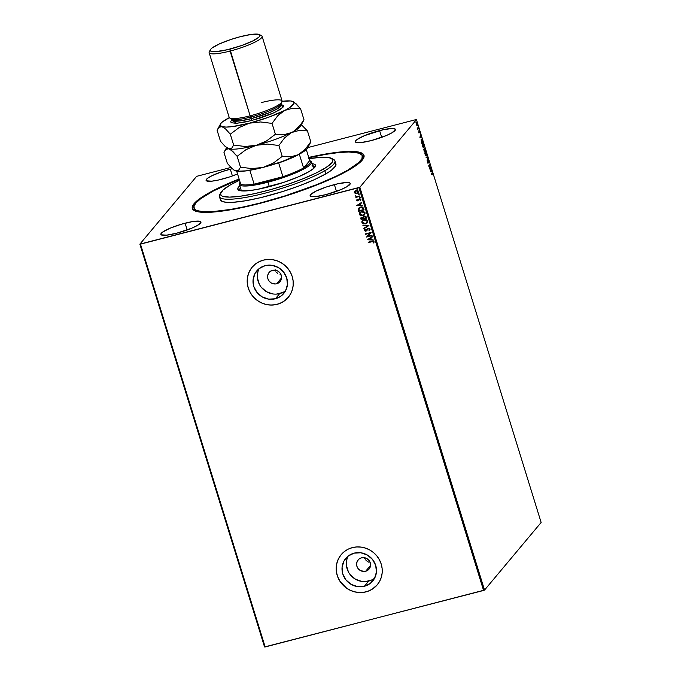 <?xml version="1.0" encoding="UTF-8"?>
<svg xmlns="http://www.w3.org/2000/svg" width="681" height="681" viewBox="0 0 681 681"><rect width="100%" height="100%" fill="white"/><g stroke="black" fill="none" stroke-linecap="round" stroke-linejoin="round"><path stroke-width="1.02" d="M362.377 155.821A88.172 15.399 162.8 0 1 347.685 170.199L347.821 170.65L347.685 170.199L358.555 162.708L361.986 158.596L362.198 155.379L359.176 153.174L348.876 151.965L338.551 152.587L325.91 154.34L308.816 157.728A88.172 15.399 162.8 0 1 362.377 155.821L362.871 157.405A88.172 15.399 162.8 0 1 362.777 159.456A88.172 15.399 -17.2 0 0 362.505 156.656M308.723 157.422A89.849 15.689 162.8 0 1 363.45 158.409A89.849 15.689 162.8 0 1 260.236 203.296L285.407 196.068L317.635 184.653L343.845 172.812L353.396 167.305L360.062 162.359L363.569 158.162L363.807 154.885L360.743 152.638L354.503 151.514L345.335 151.565L333.588 152.774L308.723 157.422M276.656 283.756L281.551 277.908L276.656 283.756L275.311 283.968L271.319 283.015L269.199 281.21L267.897 278.767L267.607 276.069L268.382 273.515L270.102 271.506L272.494 270.331A7.133 6.784 39.9 0 1 280.044 281.628A7.133 6.784 39.9 0 1 268.808 280.666A7.133 6.784 39.9 0 1 272.494 270.331L275.209 270.178L277.831 271.081L279.951 272.877L281.253 275.32L281.542 278.018L280.768 280.572L279.048 282.589L276.656 283.756M365.646 571.257L370.541 565.409L365.646 571.257L364.309 571.461L360.317 570.508L358.197 568.703L356.895 566.269L356.606 563.57L357.38 561.016L359.091 558.999L361.492 557.824A7.133 6.784 39.9 0 1 369.042 569.12A7.133 6.784 39.9 0 1 357.797 568.167A7.133 6.784 39.9 0 1 361.492 557.824L364.207 557.679L366.821 558.573L368.949 560.378L370.251 562.812L370.532 565.511L369.766 568.065L368.046 570.082L365.646 571.257M348.195 556.054A17.604 16.727 -140.1 0 0 350.392 574.909A17.604 16.727 -140.1 0 0 368.693 581.097L364.378 586.256A17.604 16.727 39.9 0 1 345.02 578.637A17.604 16.727 39.9 0 1 345.752 558.403A17.604 16.727 39.9 0 1 354.129 553.142L360.819 552.776L367.272 554.981L372.498 559.433L375.716 565.443L376.423 572.1L374.516 578.399L370.285 583.362L364.378 586.256L357.678 586.622L351.226 584.417L345.999 579.974L342.781 573.955L342.075 567.299L343.982 561.008L348.212 556.037L354.129 553.142A17.604 16.727 39.9 0 1 373.486 560.761A17.604 16.727 39.9 0 1 372.745 580.995A17.604 16.727 39.9 0 1 364.378 586.256L368.693 581.097A17.604 16.727 -140.1 0 0 374.627 578.186M259.197 268.561A17.604 16.727 -140.1 0 0 261.402 287.408A17.604 16.727 -140.1 0 0 279.704 293.596L275.379 298.763A17.604 16.727 39.9 0 1 256.022 291.145A17.604 16.727 39.9 0 1 256.763 270.91A17.604 16.727 39.9 0 1 265.13 265.65L271.821 265.284L278.274 267.488L283.509 271.932L286.727 277.95L287.433 284.607L285.526 290.898L281.296 295.869L275.379 298.763L268.689 299.129L262.236 296.925L257.001 292.472L253.792 286.463L253.077 279.806L254.983 273.507L259.223 268.544L265.13 265.65A17.604 16.727 39.9 0 1 284.488 273.268A17.604 16.727 39.9 0 1 283.747 293.502A17.604 16.727 39.9 0 1 275.379 298.763L279.704 293.596A17.604 16.727 -140.1 0 0 285.637 290.693M252.191 267.148A23.512 22.345 39.9 0 1 263.377 260.133L259.214 261.666L255.477 263.99L252.31 267.02L249.825 270.629L248.131 274.69L247.28 279.04L247.314 283.509L248.225 287.935L249.978 292.14L252.515 295.963L255.733 299.257L259.504 301.904L263.692 303.794L268.127 304.85L272.647 305.045L277.065 304.356A23.512 22.345 39.9 0 1 251.212 294.183A23.512 22.345 39.9 0 1 252.191 267.148L252.225 267.114A23.512 22.345 -140.1 0 0 251.246 294.158A23.512 22.345 -140.1 0 0 277.099 304.322A23.512 22.345 -140.1 0 0 288.267 297.316L288.25 297.342A23.512 22.345 39.9 0 1 277.065 304.356L281.227 302.824L284.964 300.5L288.14 297.469L290.617 293.86L292.319 289.8L293.162 285.45L293.136 280.981L292.217 276.554L290.464 272.349L287.927 268.527L284.709 265.232L280.938 262.585L276.75 260.695L272.315 259.64L267.803 259.444L263.377 260.133A23.512 22.345 39.9 0 1 289.238 270.306A23.512 22.345 39.9 0 1 288.25 297.342M341.207 554.623A23.512 22.345 -140.1 0 0 340.245 581.651A23.512 22.345 -140.1 0 0 366.097 591.815A23.512 22.345 -140.1 0 0 377.265 584.809L377.24 584.834A23.512 22.345 39.9 0 1 366.063 591.857L370.226 590.325L373.963 587.992L377.129 584.97L379.615 581.353L381.309 577.301L382.16 572.951L382.126 568.473L381.215 564.055L379.453 559.85L376.916 556.019L373.707 552.725L369.928 550.078L365.748 548.196L361.313 547.132L356.793 546.937L352.366 547.626A23.512 22.345 39.9 0 1 378.227 557.799A23.512 22.345 39.9 0 1 377.24 584.834M185.096 223.198A20.992 3.669 162.8 0 1 200.963 221.989A20.992 3.669 162.8 0 1 176.719 233.2L191.838 228.144L197.456 225.42L200.989 222.244L199.567 221.197L192.289 221.631L181.18 224.287L169.978 228.254L162.461 232.204L160.827 234.153L161.159 234.8L166.513 235.175L176.719 233.2A20.992 3.669 162.8 0 1 160.852 234.409A20.992 3.669 162.8 0 1 185.096 223.198L187.19 229.957L185.096 223.198M379.589 130.59A20.992 3.669 162.8 0 1 395.457 129.39A20.992 3.669 162.8 0 1 371.213 140.592L386.331 135.536L391.95 132.812L395.482 129.637L394.061 128.59L392.247 128.471L383.343 129.696L364.471 135.647L356.955 139.596L355.763 140.669L355.652 142.201L361.007 142.576L371.213 140.592A20.992 3.669 162.8 0 1 355.346 141.801A20.992 3.669 162.8 0 1 379.589 130.59L381.683 137.358L379.589 130.59M230.314 169.194A20.992 3.669 162.8 0 1 232.204 168.718L222.474 171.518L212.123 175.638L207.679 178.201L206.045 180.15L206.377 180.797L211.731 181.172L218.184 180.09L229.778 176.873L237.541 173.927A20.992 3.669 162.8 0 1 221.938 179.197A20.992 3.669 162.8 0 1 206.071 180.397A20.992 3.669 162.8 0 1 230.314 169.194L232.408 175.953L230.314 169.194M334.371 184.602A20.992 3.669 162.8 0 1 350.238 183.393A20.992 3.669 162.8 0 1 325.995 194.604L341.113 189.548L346.731 186.824L350.264 183.64L349.932 182.993L347.038 182.474L338.125 183.708L326.539 186.926L316.18 191.046L310.545 194.681L310.102 195.558L311.523 196.605L315.788 196.579L325.995 194.604A20.992 3.669 162.8 0 1 310.127 195.805A20.992 3.669 162.8 0 1 334.371 184.602L336.465 191.361L334.371 184.602M484.531 590.069L359.849 187.258L416.449 119.652L541.14 522.463L484.531 590.069L265.164 646.95L140.473 244.138L358.896 187.667L483.587 590.47L264.551 646.95L139.86 244.138L264.551 646.95L265.164 646.95L140.473 244.138L139.86 244.138L196.469 176.532L139.86 244.138L359.849 187.258L358.896 187.667L483.587 590.47L484.531 590.069L541.14 522.463L416.449 119.652L359.849 187.258L484.531 590.069M416.815 125.542L417.317 125.483L417.376 124.24L416.466 122.384L416.27 124.393L417.249 125.593L417.206 123.508L416.287 122.478L416.108 123.252L417.249 125.593M418.262 128.266L417.376 127.866L417.828 129.364L418.687 128.343L418.551 127.917L417.947 128.547L417.376 127.866L417.828 129.364L418.262 128.266M419.785 132.361L419.155 130.709L418.755 132.429L419.232 132.829L419.3 131.144L419.785 132.361L419.113 130.752L418.721 132.335L419.198 132.872L419.249 131.169L419.785 132.361M421.445 142.448L421.701 143.282L422.875 141.886L422.322 140.124L421.709 139.094L421.105 139.418L421.701 143.282L422.875 141.886L421.25 139.162L421.454 142.474M425.421 150.109L424.374 148.058L424.314 149.326L423.786 149.471L424.246 151.505L425.421 150.109L424.178 151.293L425.421 150.109L424.34 148.092L424.246 151.505L425.421 150.109M427.728 157.549L425.983 157.107L427.43 157.847L427.098 160.725L427.728 157.549L425.983 157.107L427.43 157.847L427.098 160.725L427.728 157.549M430.707 167.185L429.839 168.233L429.856 164.427L428.809 166.249L429.685 165.202L429.668 169.016L430.843 167.611L430.707 167.185L429.839 168.233L429.856 164.427L428.681 165.823L428.809 166.249L429.685 165.202L429.668 169.016L430.707 167.185M432.18 173.681L432.971 174.966L432.35 173.042L431.396 174.617L432.18 173.681L431.337 174.396L432.18 173.681L432.971 174.966L432.06 173.246L431.269 174.191L431.396 174.617L432.18 173.681L432.665 173.91M430.503 171.706L432.222 172.08L431.524 171.493L431.099 168.462L430.477 171.638L432.222 172.08L431.524 171.493L431.099 168.462L430.503 171.706M428.97 162.572L428.221 160.18L428.077 162.64L427.464 161.159L427.566 162.367L428.221 163.057L428.392 160.622L428.97 162.572L428.162 160.231L428.043 162.708L427.464 161.159L427.6 162.461L428.179 163.125L428.289 160.656L428.97 162.572M426.238 156.026L426.366 153.038L425.097 151.659L425.148 154.544L426.417 155.906L426.664 154.91L425.344 151.522L424.91 153.523L426.076 156.017M423.871 147.683L423.897 145.07L422.663 143.333L422.365 145.3L423.139 147.471L423.871 147.683L423.82 144.815L422.552 143.436L422.603 146.321L423.693 147.803M419.922 137.545L421.65 137.911L420.466 135.783L420.526 134.302L419.922 137.545L421.65 137.911L420.466 135.783L420.526 134.302L419.922 137.545M415.836 119.652L307.761 147.598L415.836 119.652M230.902 167.475L197.413 176.132L230.902 167.475M355.329 193.574L358.129 192.885L358.529 191.889L358.061 190.884L356.282 190.425L354.741 191.14L354.265 192.425L355.329 193.574L354.375 192.519L355.329 193.574L356.878 193.617L358.172 192.825L358.47 191.523L355.916 190.501L354.614 191.284L354.307 192.595L354.682 191.199L354.35 192.434L355.329 193.574M356.325 196.826L355.865 197.405L359.891 196.358L356.708 196.579L355.473 195.898L356.325 196.826L355.865 197.405L359.891 196.358L359.755 195.941L357.006 196.579L355.473 195.898L356.325 196.826M360.624 200.384L360.802 199.175L359.662 198.733L357.865 200.486L357.031 199.397L356.682 200.231L357.253 200.895L358.461 200.708L359.721 199.167L360.624 200.384L360.896 199.371L359.457 198.767L357.865 200.486L357.031 199.397L356.708 200.367L357.099 199.32L356.708 200.367L358.019 200.904L359.611 199.192L360.624 200.384L360.479 199.465L360.172 200.24M358.317 210.489L358.581 211.323L364.08 209.901L362.82 207.382L359.968 207.305L358.146 208.922L358.581 211.323L364.08 209.901L363.68 208.616C363.024 207.194 361.909 206.718 360.343 207.194L358.529 208.224L358.317 210.489M366.625 218.124L365.986 216.498L364.905 216.047L363.892 216.277L363.177 217.35L361.551 217.239L360.785 218.218L361.126 219.546L366.625 218.124L366.284 217.018L364.318 216.115L363.177 217.35L360.998 217.639L361.126 219.546L366.625 218.124M368.932 225.564L362.854 225.147L362.999 225.607L367.587 225.871L363.833 228.297L363.977 228.756L368.932 225.564L362.854 225.147L362.999 225.607L367.587 225.871L363.833 228.297L363.977 228.756L368.932 225.564M371.911 235.209L367.817 236.264L371.06 232.442L365.552 233.864L365.688 234.29L369.792 233.225L366.54 237.056L372.047 235.626L371.911 235.209L367.817 236.264L371.06 232.442L365.552 233.864L365.688 234.29L369.792 233.225L366.54 237.056L372.047 235.626L371.911 235.209M371.937 241.704L373.239 241.61L373.784 242.989L374.099 241.781L373.111 241.065L368.149 242.223L368.276 242.649L372.005 241.627L368.276 242.649L371.937 241.704L373.537 241.934L373.299 242.879L373.784 242.989L374.099 241.781L371.86 241.27L368.149 242.223L368.276 242.649L368.234 242.206L371.937 241.704M352.366 547.626L348.212 549.158L344.475 551.482L341.3 554.513L338.823 558.122L337.121 562.183L336.269 566.532L336.303 571.001L337.214 575.428L338.976 579.633L341.513 583.455L344.731 586.758L348.502 589.397L352.69 591.287L357.125 592.351L361.637 592.538L366.063 591.857A23.512 22.345 39.9 0 1 340.202 581.676A23.512 22.345 39.9 0 1 341.19 554.649A23.512 22.345 39.9 0 1 352.366 547.626M367.374 239.746L373.426 240.095L371.341 239.516L370.864 237.967L372.447 236.945L372.303 236.477L367.374 239.746L373.426 240.095L371.341 239.516L370.864 237.967L372.447 236.945L372.303 236.477L367.374 239.746M369.928 230.042L369.34 230.587L370.183 229.148L368.847 228.186L367.408 228.782L365.799 230.74L364.931 230.357L365.408 229.437L364.701 229.463L364.403 230.612L365.493 231.217L366.557 230.868L368.43 228.68L369.596 229.216L368.949 230.314L369.962 229.999M367.28 222.832L365.476 223.93L367.195 222.934L367.68 221.053L366.182 219.699L364.139 219.682L361.892 221.563L362.011 222.832L362.939 223.734L365.544 223.853L361.977 222.508L365.476 223.93L367.246 222.883L367.68 221.053L364.139 219.682L362.343 220.746L361.909 222.585L362.377 220.704M364.735 214.609L362.93 215.707L364.65 214.711L365.135 212.838L363.637 211.476L361.594 211.459L359.347 213.34L359.466 214.609L360.394 215.511L362.999 215.63L359.432 214.285L362.93 215.707L364.701 214.66L365.135 212.838L361.594 211.459L359.798 212.523L359.364 214.362L359.832 212.481M356.801 205.577L362.854 205.934L360.768 205.356L360.292 203.806L361.73 202.317L356.776 205.509L362.854 205.934L360.768 205.356L360.292 203.806L361.73 202.317L356.801 205.577M360.334 197.26L359.917 197.805L360.232 197.26L359.542 197.158L359.585 197.796L360.266 197.337L359.347 197.575L359.764 197.022M359.321 193.991L358.904 194.545L359.219 194L358.538 193.898L358.581 194.536L359.253 194.076L358.342 194.315L358.759 193.762M357.678 188.68L357.261 189.233L357.576 188.68L356.887 188.586L356.929 189.224L357.61 188.756L356.691 188.995L357.108 188.441M196.469 176.532L197.413 176.132L196.469 176.532M239.099 178.975L218.209 188.075L202.912 196.486L194.085 203.636L192.204 207.39L192.51 208.914L195.566 211.153L198.299 211.859L210.974 212.234L229.429 209.986L260.236 203.296A89.849 15.689 162.8 0 1 194.511 210.701A89.849 15.689 162.8 0 1 239.099 178.975M194.298 208.718A88.172 15.399 -17.2 0 0 195.651 211.187A88.172 15.399 162.8 0 1 194.417 209.552L193.932 207.986M275.856 271.183L275.328 269.897L275.856 271.183M277.593 273.362L276.622 272.34L277.593 273.362M279.976 274.758L281.321 275.098L279.976 274.758M364.854 558.675L364.318 557.39L364.854 558.675M366.582 560.855L365.612 559.842L366.582 560.855M368.974 562.259L367.714 561.672L368.974 562.259M340.006 556.215L337.904 560.071L336.618 564.294L336.21 568.72L336.686 573.198L338.031 577.531L340.185 581.565L346.586 588.129L350.587 590.401L354.92 591.883L359.415 592.513L363.909 592.266L368.217 591.151L372.184 589.21L377.265 584.809M251.008 268.723L248.905 272.57L247.629 276.792L247.22 281.227L247.688 285.697L249.033 290.029L251.187 294.064L254.081 297.648L257.597 300.627L261.589 302.909L265.922 304.39L270.417 305.02L274.911 304.773L279.227 303.658L283.194 301.717L288.267 297.316M258.039 271.387L257.401 274.647M257.427 277.993L259.427 284.454M261.325 287.314L266.552 291.757L273.004 293.971M276.392 294.115L282.811 292.447M347.029 558.88L346.399 562.14M346.416 565.485L348.417 571.946M350.315 574.807L355.55 579.259L362.003 581.463M365.382 581.608L371.809 579.948M372.643 241.483L373.486 241.661L373.367 242.802L373.843 242.904L373.299 242.879L373.605 241.849L372.43 241.525M372.439 236.911L370.864 237.967L372.439 236.911M373.401 240.01L367.442 239.669L373.401 240.01M370.787 239.406L370.421 238.214L368.693 239.371L370.421 238.214L368.693 239.371L370.353 238.299L370.728 239.482L370.421 238.214L370.728 239.482L368.693 239.371L370.787 239.406M372.022 235.575L366.54 237.056L372.022 235.575M369.86 233.149L365.688 234.29L365.637 233.838L369.86 233.149M371.085 232.536L367.817 236.264L371.085 232.536M369.34 230.587L370.158 229.037L368.302 228.254L365.799 230.74L364.931 230.357L365.408 229.437L364.965 229.191L364.361 230.501L365.952 231.157L368.43 228.68L369.596 229.216L368.949 230.314L369.766 230.212M369.596 229.216L368.949 230.314M369.664 229.131L368.498 228.603L367.808 229.088L369.349 228.714L369.281 230.016M364.965 229.191L364.684 230.816L366.846 230.587L365.952 231.157L364.429 230.425L365.033 229.114M364.931 230.357L365.408 229.437M365.476 229.361L364.999 230.28L365.476 229.361M365.799 230.74L367.331 228.867M365.867 230.655L366.497 230.221L365.867 230.655M367.476 228.697L366.599 230.059M368.915 225.53L363.977 228.756L363.909 228.246L364.046 228.68L368.915 225.53M367.655 225.794L362.999 225.607L362.947 225.147L367.655 225.794M361.96 221.487L362.207 222.976L363.501 223.845L365.544 223.853L367.263 222.849M362.786 221.019L364.335 220.031L366.208 220.116L367.221 221.24L366.795 222.636M366.804 222.619L367.195 221.138L364.335 220.031L367.127 221.214L366.77 222.661L365.348 223.504L362.471 222.423L362.828 220.959L364.335 220.031L362.862 220.916M366.608 218.065L361.126 219.546L360.879 218.763L361.032 217.605L361.194 219.461L366.608 218.065M363.458 216.635L363.177 217.35M363.96 216.788L364.948 216.43L365.774 217.069M365.842 217.273L365.927 217.843L363.884 218.371L363.671 217.46L364.446 216.541L365.995 217.767L364.514 216.464L363.739 217.384L364.514 216.464M361.526 217.818L362.701 217.477L363.39 218.439L362.062 217.477L361.483 218.456L362.062 217.477M361.56 218.976L361.994 217.562L363.322 218.218L361.56 218.976L361.994 217.562L363.322 218.516L361.56 218.976M363.671 217.46L364.88 216.507L365.995 217.767L363.884 218.371L363.731 217.145L364.446 216.541M361.424 218.533L361.994 217.562M359.415 213.264L359.662 214.753L361.245 215.698L363.245 215.554L364.761 214.575M360.24 212.795L361.594 211.868L363.441 211.817M363.663 211.893L364.675 213.017L364.25 214.413M364.258 214.396L364.65 212.915L363.552 214.992L360.836 215.162L359.926 214.2L360.283 212.736L361.79 211.808L360.964 212.183L361.722 211.885L364.65 212.915L361.722 211.885L363.603 211.978L364.582 212.991L364.224 214.438L362.803 215.281L359.926 214.2L360.326 212.685M358.461 208.318L358.649 211.246L364.063 209.842L358.581 211.323L358.112 209.118L358.564 208.182M359.057 208.403L360.538 207.535L362.164 207.543L363.382 209.62L359.015 210.752L359.168 208.284M358.7 209.212L359.594 207.969L361.5 207.501L362.752 208.063L363.45 209.544L362.82 207.986L360.538 207.535L362.752 208.063L363.382 209.62L359.015 210.752L358.7 209.212L360.538 207.535L358.768 209.127M361.866 202.751L360.292 203.806L361.866 202.751M362.82 205.849L356.87 205.5L362.82 205.849M360.215 205.236L359.849 204.053L358.121 205.202L359.849 204.053L358.121 205.202L359.781 204.13L360.147 205.321L359.849 204.053L360.147 205.321L358.121 205.202L360.215 205.236M357.934 200.401L358.546 199.678L358.197 200.291M358.189 200.274L358.947 198.988M358.546 199.678L358.317 200.146M360.692 200.299L359.679 199.107L358.589 200.606L359.296 199.346M360.419 199.542L360.3 200.086M359.236 199.414L359.049 199.874L359.679 199.107L360.479 199.465M358.589 200.606L356.776 200.291L357.508 200.861L358.725 200.461M359.696 197.098L359.347 197.575M359.917 197.805L360.266 197.337M359.491 197.184L360.138 197.669M359.866 196.307L355.865 197.405L355.822 196.954L359.866 196.307M355.516 195.898L356.393 196.741L355.542 195.813M358.691 193.838L358.342 194.315M358.904 194.545L359.253 194.076M358.478 193.923L359.125 194.408M358.206 192.791L356.878 193.617L355.397 193.498L358.197 192.808M354.997 191.599L356.946 190.791L357.985 191.438L357.763 192.578L358.044 192.119M357.789 192.553L358.036 191.574L356.12 190.842L357.976 191.65L357.755 192.595L356.75 193.191L354.801 192.468L356.12 190.842L355.082 191.48M357.04 188.526L356.691 188.995M357.261 189.233L357.61 188.756M356.835 188.611L357.482 189.088M364.267 220.108L365.918 220.116L367.05 221.019L367.127 222.023L366.097 223.215L364.105 223.589L362.547 222.619L362.726 221.095L364.267 220.108M356.052 190.927L357.925 191.523L357.261 192.995L355.805 193.234L354.852 192.604L354.929 191.676L356.052 190.927M431.745 173.323L432.469 173.842M431.865 173.766L432.35 173.995L432.094 173.595M431.192 171.501L432.077 171.621L431.192 171.501M430.52 171.433L431.354 171.459L430.52 171.433M430.775 171.331L430.979 170.267L431.354 171.459L430.528 171.399L430.979 170.267L431.354 171.459L430.775 171.331M430.46 167.483L429.643 168.752L430.46 167.483M429.37 165.287L428.741 166.036L429.37 165.287M429.566 164.768L429.558 165.236L429.566 164.768M428.289 160.656L428.732 161.193M428.417 161.278L427.974 160.742L428.417 161.278M427.932 161.942L427.864 163.202M427.404 162.401L427.906 163.134M427.847 160.316L428.528 161.099M428.026 160.707L427.974 160.248M426.034 157.268L427.702 157.481L426.034 157.268M424.876 152.221L425.429 151.974L426.119 152.816L426.289 155.481L425.114 154.425L425.225 152.084L426.255 153.199L426.417 155.906M426.051 156.043L426.323 155.336M426.323 155.421L425.293 154.485L425.114 152.059M424.314 149.326L423.82 149.173M424.025 148.177L424.765 149.079M424.161 148.603L424.118 149.352M424.033 149.531L424.612 150.492L424.237 150.935L423.786 149.59L424.612 150.492L424.084 150.978L424.025 149.803M424.229 150.356L423.718 149.607M424.731 150.348L424.186 149.514L424.527 148.484L425.165 149.829L424.578 150.382L424.476 148.518L425.165 149.829L424.731 150.348M423.156 144.031L422.578 143.402M422.68 143.861L423.82 145.385L423.548 147.368L422.612 145.751L422.833 143.759L422.365 143.938L423.71 144.976L423.744 147.258L422.569 146.202L422.569 143.836M422.492 141.75L421.633 143.07L422.492 141.75M421.292 139.12L422.62 141.605L421.539 142.755L421.267 139.554M421.743 139.588L421.241 139.111M421.071 139.673L422.101 140.039L422.62 141.605L421.692 142.712L421.19 140.116L421.377 139.588L422.101 140.039M420.611 137.332L421.505 137.451L420.611 137.332M419.947 137.264L420.773 137.298L419.947 137.264M420.194 137.17L420.407 136.106L420.773 137.298L419.947 137.239L420.407 136.106L420.773 137.298L420.194 137.17M418.798 132.344L418.755 131.808L418.798 132.344M419.632 131.348L419.113 130.752M418.798 130.829L419.317 131.433M418.934 132.003L418.883 132.957M418.721 132.335L419.198 132.872M418.943 132.846L418.968 132.361M415.972 122.554L416.891 123.584M416.636 122.955L416.253 122.495M416.414 122.903L417.172 123.908L416.985 125.244L416.278 123.431L416.414 122.903L417.104 123.636L417.121 125.168L416.295 124.478L416.312 122.929M426.289 155.481L425.821 155.66M423.744 147.258L423.276 147.436M220.891 192.527L219.784 194.545A60.456 10.556 -17.2 0 0 256.635 195.2A60.456 10.556 -17.2 0 0 324.854 170.718L323.041 169.365A58.779 10.266 162.8 0 1 256.72 193.166A58.779 10.266 162.8 0 1 220.891 192.527A58.779 10.266 162.8 0 1 230.331 184.951L223.087 189.948L220.457 193.847L221.402 195.66L222.67 196.307L229.54 197.115L240.461 196.205L254.507 193.651L270.459 189.684L286.956 184.636L302.56 178.941L315.941 173.093L325.935 167.594L331.698 162.921L332.915 160.469L332.711 159.473L328.906 157.549L320.606 157.311L308.527 158.784M315.592 165.125L315.592 165.117A40.724 7.108 162.8 0 1 308.808 171.757L297.92 177.034L283.798 182.338L257.886 189.292L248.786 190.697L240.504 190.74L238.384 189.973L237.729 188.722L239.806 185.794M315.363 166.487A40.724 7.108 -17.2 0 0 312.732 165.815M239.346 179.222L213.638 190.833L200.648 198.741L195.643 203.244L193.813 206.93L195.226 209.654L197.132 210.616L203.261 211.714L212.276 211.663L230.399 209.45L244.888 206.641L260.644 202.878L285.348 195.779L316.963 184.577L337.035 175.8L347.685 170.199A88.172 15.399 162.8 0 1 255.341 204.215A88.172 15.399 162.8 0 1 193.932 207.969A88.172 15.399 162.8 0 1 208.624 193.591A88.172 15.399 162.8 0 1 239.201 179.282M219.418 196.613L220.397 199.771A60.456 10.556 -17.2 0 0 262.508 197.201A60.456 10.556 -17.2 0 0 325.833 173.876L324.854 170.718A60.456 10.556 162.8 0 1 261.53 194.042A60.456 10.556 162.8 0 1 219.418 196.613A60.456 10.556 162.8 0 1 220.516 193.481M220.321 199.065L220.525 200.086L222.593 201.593L226.799 202.342L232.979 202.308L245.407 200.793L260.661 197.652L283.092 191.412L299.606 185.726L314.273 179.707L325.833 173.876A60.456 10.556 -17.2 0 0 335.912 164.019L334.933 160.861A60.456 10.556 162.8 0 1 324.854 170.718L325.833 173.876L331.306 170.344L335.639 165.917L335.784 163.712L335.018 162.861M332.26 158.886A60.456 10.556 162.8 0 1 334.933 160.861M239.499 180.244L230.331 184.951A58.779 10.266 162.8 0 1 239.499 180.244M311.277 163.389L314.997 164.334L315.644 165.594L313.822 168.292L308.808 171.757A40.724 7.108 162.8 0 1 266.152 187.471A40.724 7.108 162.8 0 1 237.78 189.199A40.724 7.108 162.8 0 1 240.35 185.351M238.699 190.288L240.538 188.169A40.724 7.108 -17.2 0 0 238.75 190.203M315.729 166.709L312.017 165.755M241.406 190.893L241.278 190.254M313.439 168.164L313.566 168.794M240.146 182.074L239.593 183.087A37.787 6.597 -17.2 0 0 267.931 182.21A37.787 6.597 162.8 0 1 239.371 184.381L241.372 190.867A37.787 6.597 162.8 0 1 241.321 190.697L241.329 190.706M324.854 170.718A60.456 10.556 -17.2 0 0 333.46 159.354L331.409 158.315A58.779 10.266 162.8 0 1 323.041 169.365L324.854 170.718M309.114 158.69A58.779 10.266 162.8 0 1 331.409 158.315M240.725 184.21A36.944 6.452 162.8 0 1 240.095 182.176L239.874 183.027L240.725 184.21A36.944 6.452 -17.2 0 0 254.124 184.142A36.944 6.452 162.8 0 1 240.725 184.21L236.673 171.118L240.725 184.21M267.854 181.223A36.944 6.452 162.8 0 1 254.124 184.142L267.854 181.223L282.921 176.694L254.124 184.142L249.867 170.403A36.944 6.452 162.8 0 1 242.955 171.169A36.944 6.452 -17.2 0 0 249.867 170.403L254.124 184.142L282.921 176.694A36.944 6.452 162.8 0 1 267.854 181.223L267.931 182.21L267.854 181.223M269.31 186.662L267.931 182.21L269.31 186.662M239.371 184.381A37.787 6.597 162.8 0 1 239.942 182.559M309.719 160.622L303.581 167.96L309.787 163.483L310.57 161.806L309.719 160.622A36.944 6.452 162.8 0 1 303.581 167.96A36.944 6.452 162.8 0 1 282.921 176.694A36.944 6.452 -17.2 0 0 303.581 167.96L299.325 154.212A36.944 6.452 162.8 0 1 278.665 162.955L282.921 176.694L278.665 162.955A36.944 6.452 -17.2 0 0 299.325 154.212L303.581 167.96L309.719 160.622L306.297 149.565L309.719 160.622M310.059 160.852A37.787 6.597 162.8 0 1 311.566 162.035A37.787 6.597 162.8 0 1 267.931 182.21A37.787 6.597 -17.2 0 0 310.647 161.091L309.617 160.571M209.144 52.658L229.191 117.43A27.708 4.835 -17.2 0 0 250.131 115.83A27.708 4.835 162.8 0 1 229.863 118.119L231.915 119.158A26.031 4.546 -17.2 0 0 250.957 117.013L250.131 115.83L229.931 49.092A26.031 4.546 162.8 0 1 210.412 49.696A26.031 4.546 162.8 0 1 240.316 36.689L230.604 39.566L219.588 43.822L212.251 47.857L210.769 49.185L210.31 50.717L211.987 51.569L215.664 51.679L227.573 49.679L242.027 45.389L252.489 41.098L258.857 37.225L260.023 35.497L259.052 34.408L251.187 34.45L240.316 36.689A26.031 4.546 162.8 0 1 259.359 34.544A26.031 4.546 162.8 0 1 229.931 49.092L230.084 51.066A27.708 4.835 162.8 0 1 209.144 52.658A27.708 4.835 162.8 0 1 210.259 50.581M210.412 49.696L209.305 51.713A27.708 4.835 -17.2 0 0 230.084 51.066L250.131 115.83A27.708 4.835 -17.2 0 0 282.13 101.035L262.083 36.272A27.708 4.835 162.8 0 1 230.084 51.066A27.708 4.835 -17.2 0 0 261.41 35.582L259.359 34.544M281.508 104.687L282.913 107.428L274.256 112.706L251.604 120.571A1.677 0.434 75.5 0 0 251.451 118.596L269.497 112.612L278.393 108.194L281.508 104.695L281.015 103.112A26.031 4.546 162.8 0 1 250.957 117.013A26.031 4.546 162.8 0 1 231.285 118.511L231.77 120.086A26.031 4.546 -17.2 0 0 251.451 118.596L250.957 117.013L251.451 118.596A26.031 4.546 -17.2 0 0 281.508 104.695L281.542 104.951M226.552 147.573L223.981 152.501L227.352 163.372L223.981 152.501L225.913 149.377L228.825 148.781L230.655 149.675L237.141 156.307L240.512 167.177L238.58 170.293L235.669 170.897L233.838 170.003L227.352 163.372L231.804 168.352L234.783 170.548A38.63 6.742 -17.2 0 0 234.86 170.582A38.63 6.742 -17.2 0 0 235.669 170.897A38.63 6.742 -17.2 0 0 263.113 167.407L251.885 168.607L240.512 167.177L237.141 156.307L246.028 149.633L256.269 145.291L267.505 144.083L278.878 145.513L282.24 156.383L273.362 163.065L263.113 167.407A38.63 6.742 -17.2 0 0 298.269 154.706L290.446 156.894L282.24 156.383L278.878 145.513L284.53 137.945L291.425 132.591L299.24 130.411L307.446 130.914L310.808 141.793L305.156 149.36L298.269 154.706A38.63 6.742 -17.2 0 0 307.489 148.1L310.136 143.265M307.727 146.798L306.961 148.858L305.65 150.135L298.269 154.706L290.446 156.894L282.24 156.383L273.362 163.065L263.113 167.407L282.215 161.499L298.269 154.706L305.156 149.36L310.808 141.793L309.94 143.606L310.808 141.793L307.446 130.914L300.985 124.308L307.446 130.914L299.24 130.411L291.425 132.591A38.63 6.742 162.8 0 1 256.269 145.291L267.505 144.083L278.878 145.513L284.53 137.945L291.425 132.591L283.602 134.778L275.396 134.268L266.518 140.95L256.269 145.291A38.63 6.742 162.8 0 1 228.825 148.781L232.689 151.318L237.141 156.307L246.028 149.633L256.269 145.291L245.041 146.492L233.668 145.062L231.736 148.177L228.825 148.781A38.63 6.742 162.8 0 1 227.948 148.432A38.63 6.742 -17.2 0 0 228.016 148.467A38.63 6.742 -17.2 0 0 228.825 148.781L228.016 148.467M300.738 124.376L300.738 124.376A38.63 6.742 162.8 0 1 291.425 132.591A38.63 6.742 -17.2 0 0 300.644 125.985L303.292 121.15M224.849 150.688L227.224 148.696L228.825 148.781A38.63 6.742 -17.2 0 0 256.269 145.291A38.63 6.742 -17.2 0 0 291.425 132.591L283.602 134.778L275.396 134.268L272.034 123.397L277.686 115.83L280.947 112.816L290.046 107.326L293.962 103.503L293.468 101.818L290.489 100.958L281.874 101.333M234.485 170.352L237.456 171.22L246.079 170.846L263.113 167.407L251.885 168.607L240.512 167.177L238.58 170.293L237.269 170.982L234.86 170.582M227.939 148.432L224.96 146.236L220.499 141.256L217.137 130.386L219.069 127.262L221.146 126.521L226.126 127.083L232.383 126.615L249.425 123.176L268.527 117.268L284.573 110.475A38.63 6.742 162.8 0 1 249.425 123.176A38.63 6.742 162.8 0 1 221.98 126.666A38.63 6.742 162.8 0 1 220.465 124.07A38.63 6.742 162.8 0 1 229.301 117.66M293.273 131.527L295.043 130.258L293.273 131.527M298.312 127.245L295.043 130.258L301.266 123.678L298.312 127.245M303.964 119.677L301.266 123.678L303.964 119.677L300.602 108.798L296.167 103.844L293.085 101.588A38.63 6.742 162.8 0 1 284.573 110.475L292.396 108.296L300.602 108.798L303.964 119.677L303.096 121.49L303.964 119.677M229.684 117.464L222.304 122.035L220.984 123.321L220.227 125.381L225.845 129.203L230.297 134.191L239.184 127.517L249.425 123.176L260.661 121.967L272.034 123.397L277.686 115.83L284.573 110.475L292.396 108.296L300.602 108.798L294.141 102.193M280.674 104.602L283.194 105.249L283.636 106.108L280.334 109.471L271.557 113.897L259.367 118.341L246.65 121.754L236.409 123.329L231.063 122.691L230.782 121.286L231.872 119.992M282.172 101.29A38.63 6.742 162.8 0 1 292.277 101.282L291.459 101.137M220.465 124.07L217.809 128.905L219.069 127.262L221.98 126.666L225.845 129.203L230.297 134.191L239.184 127.517L249.425 123.176L260.661 121.967L272.034 123.397L275.396 134.268L266.518 140.95L261.572 143.478L256.269 145.291L245.041 146.492L233.668 145.062L230.297 134.191L233.668 145.062L231.736 148.177L228.825 148.781L224.96 146.236L220.499 141.256L217.137 130.386L218.005 128.573M292.277 101.282L292.277 101.282A38.63 6.742 162.8 0 1 293.085 101.588M259.989 35.182A27.708 4.835 162.8 0 1 262.083 36.272M251.604 120.571L236.562 123.321L231.77 120.086L239.661 120.946L251.451 118.596A1.677 0.434 -104.5 0 1 251.604 120.571M261.189 102.635A27.708 4.835 162.8 0 1 281.968 101.988A27.708 4.835 162.8 0 1 250.131 115.83L250.957 117.013A26.031 4.546 -17.2 0 0 280.861 104.006L281.968 101.988M313.524 168.36L311.566 162.035"/></g></svg>
